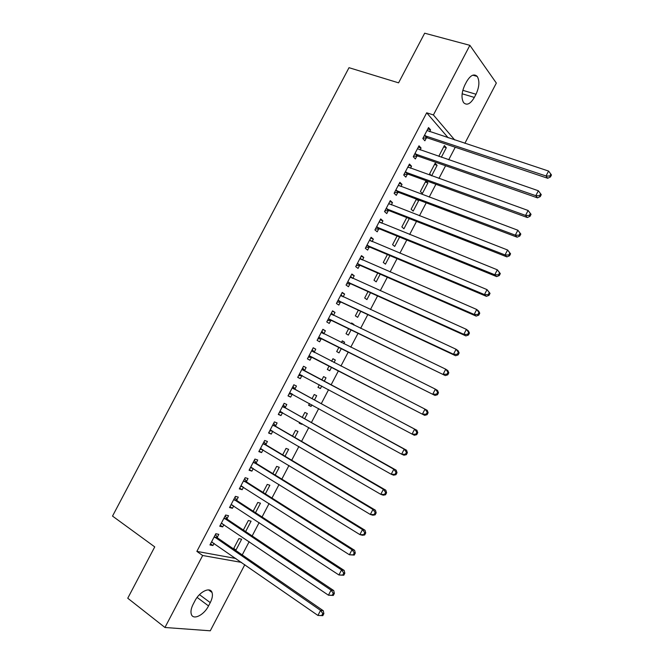 <?xml version="1.0" encoding="UTF-8"?>
<svg xmlns="http://www.w3.org/2000/svg" width="664" height="664" viewBox="0 0 664 664"><rect width="100%" height="100%" fill="white"/><g stroke="black" fill="none" stroke-linecap="round" stroke-linejoin="round"><path stroke-width="1" d="M242.236 554.921L249.166 541.666M252.162 535.939L259.134 522.585M262.064 516.974L269.094 503.528M271.958 498.041L279.038 484.496M281.843 479.126L288.973 465.481M291.712 460.235L298.891 446.49M301.572 441.369L308.801 427.533M311.416 422.52L318.695 408.592M321.252 403.704L328.58 389.668M331.07 384.904L338.433 370.819M340.922 366.055L348.235 352.061M350.775 347.189L358.021 333.328M360.627 328.348L367.798 314.62M370.454 309.532L377.567 295.928M380.273 290.732L387.319 277.262M390.083 271.966L397.055 258.62M399.886 253.216L406.791 240.003M409.663 234.492L416.502 221.403M419.44 215.783L426.213 202.827M429.201 197.1L435.908 184.277M438.945 178.45L445.586 165.743M448.69 159.808L455.255 147.234M244.808 564.682L210.28 630.8L164.954 627.488L202.661 555.502L241.538 562.408M164.954 627.488L127.754 598.231L154.737 546.887L112.523 516.094L349.007 67.686L398.583 82.842L424.669 33.2L469.88 45.326L496.34 83.075L464.866 143.333M245.638 531.573L251.075 521.182L248.336 520.526L243.356 530.046M226.972 518.742L228.549 515.729L225.627 515.023L219.751 526.237L222.697 526.892L223.901 524.61M265.359 493.858L269.874 485.226L267.219 484.413L263.044 492.397M246.435 481.566L248.012 478.561L245.174 477.698L239.314 488.887L242.177 489.7L243.489 487.193M285.022 456.243L288.624 449.354L286.051 448.399L282.681 454.84M265.857 444.482L267.426 441.485L264.67 440.456L258.827 451.62L261.608 452.599L263.035 449.868M304.643 418.718L307.341 413.556L304.842 412.46L302.269 417.382M302.037 423.698L301.73 424.288L299.215 423.234L299.671 422.354M285.229 407.48L286.79 404.492L284.126 403.314L278.299 414.452L280.988 415.581L282.532 412.634M324.215 381.277L326.007 377.849L323.592 376.604L321.808 380.007M321.733 386.025L320.413 388.556L317.973 387.353L319.334 384.746M304.552 370.578L306.112 367.59L303.531 366.262L297.713 377.368L300.327 378.654L301.888 375.666M342.201 341.022L344.633 342.226L342.292 340.831L341.404 342.541M344.633 342.226L343.836 343.753M341.296 348.6L339.047 352.899L336.689 351.555L338.872 347.38M322.787 329.493L325.393 330.78L322.895 329.294L317.093 340.375L319.616 341.811L321.168 338.839M325.393 330.78L323.833 333.751M360.784 311.333L357.647 317.334L355.364 315.848L358.328 310.179M341.985 292.841L344.616 294.052L342.209 292.417L336.416 303.473L338.856 305.067L340.408 302.095M344.616 294.052L343.147 296.858M380.215 274.157L376.197 281.851L373.99 280.216L377.733 273.07M361.133 256.271L363.806 257.424L361.473 255.632L355.697 266.654L358.054 268.405L359.606 265.442M363.806 257.424L362.453 259.998M399.603 237.073L394.707 246.452L392.582 244.676L397.089 236.052M380.24 219.792L382.937 220.871L380.696 218.929L374.936 229.935L377.202 231.827L378.754 228.873M382.937 220.871L381.709 223.22M416.154 199.582L418.702 200.545L417.747 199.632M418.702 200.545L413.166 211.127L411.124 209.21L416.403 199.117M399.305 183.397L402.027 184.409L399.869 182.318L394.117 193.29L396.308 195.34L397.852 192.394M402.027 184.409L400.915 186.534M434.538 164.431L437.111 165.328L435.161 163.228L429.625 173.827L431.467 175.761M437.111 165.328L431.625 175.819M418.32 147.093L421.076 148.039L418.992 145.798L413.265 156.745L415.365 158.945L416.909 155.998M421.076 148.039L420.08 149.94M448.192 137.813L426.686 112.805L196.859 551.386L235.886 558.49M427.807 128.974L430.579 129.887L428.546 127.563L422.819 138.502L424.877 140.776L426.421 137.838M430.579 129.887L429.649 131.671M426.761 137.174L426.537 137.614M443.71 146.877L446.299 147.757L444.39 145.582L438.854 156.173L439.186 156.53M446.299 147.757L441.328 157.268M408.816 165.236L411.555 166.216L409.439 164.049L403.695 175.005L405.845 177.13L407.389 174.184M411.555 166.216L410.501 168.224M427.906 182.932L425.923 180.898L420.378 191.506L422.387 193.498L427.906 182.932L425.35 181.994M389.776 201.582L392.49 202.628L390.283 200.611L384.531 211.6L386.763 213.576L388.307 210.621M392.49 202.628L391.32 204.869M409.281 218.564L403.944 228.773L401.853 226.93L406.75 217.568M370.695 238.019L373.375 239.14L371.093 237.272L365.324 248.286L367.632 250.104L369.184 247.141M373.375 239.14L372.089 241.596M389.917 255.607L385.452 264.139L383.294 262.438L387.411 254.544M351.563 274.547L354.219 275.726L351.845 274.016L346.06 285.055L348.459 286.724L350.011 283.752M354.219 275.726L352.808 278.415M370.504 292.733L366.926 299.58L364.685 298.02L368.03 291.612M332.39 311.159L335.013 312.404L332.556 310.843L326.763 321.916L329.236 323.426L330.796 320.455M335.013 312.404L333.477 315.325M351.48 323.268L353.929 324.439L351.629 322.978L351.19 323.824M353.929 324.439L353.638 324.995M351.048 329.95L348.351 335.113L346.027 333.693L348.6 328.771M313.176 347.853L315.757 349.173L313.217 347.77L307.407 358.859L309.972 360.22L311.532 357.24M315.757 349.173L314.197 352.152M332.905 358.792L335.328 360.029L332.946 358.709L331.602 361.282M335.328 360.029L334.017 362.519M331.543 367.267L329.734 370.719L327.335 369.441L329.128 366.022M294.899 389.021L296.459 386.033L293.837 384.78L288.01 395.893L290.658 397.105L292.226 394.117M314.437 399.985L316.678 395.694L314.221 394.524L312.047 398.682M311.889 404.849L311.076 406.409L308.594 405.281L309.507 403.538M275.543 425.973L277.112 422.976L274.406 421.872L268.571 433.028L271.302 434.073L272.788 431.243M294.841 437.468L297.987 431.442L295.455 430.413L292.484 436.099M256.155 463.007L257.723 460.011L254.926 459.065L249.075 470.245L251.897 471.133L253.266 468.518M275.195 475.042L279.253 467.282L276.639 466.394L272.871 473.606M236.708 500.141L238.285 497.137L235.405 496.348L229.536 507.545L232.441 508.284L233.703 505.885M255.507 512.708L260.479 503.196L257.781 502.457L253.208 511.205M217.219 537.359L218.796 534.346L215.833 533.715L209.948 544.945L212.945 545.526L214.082 543.351M233.736 548.456L236.002 550.016L241.654 539.193L238.882 538.604L233.496 548.904M236.002 550.016L234.766 549.775M208.529 605.925C204.031 615.063 193.232 620.483 191.348 614.333C190.493 611.693 191.091 608.34 193.149 604.265L194.909 600.895C199.515 591.632 210.189 586.511 212.023 592.471C212.912 595.135 212.322 598.521 210.256 602.63L208.529 605.925L197.1 597.417M196.859 551.386L202.661 555.502M426.686 112.805L433.409 114.955L469.88 45.326M466.593 81.68C470.494 75.156 474.046 73.413 477.242 76.443C479.781 80.958 479.366 86.893 476.005 94.246L474.337 97.434C470.427 104.016 466.842 105.75 463.596 102.629C461.115 98.164 461.546 92.271 464.891 84.942L466.593 81.68M454.707 139.971L433.409 114.955M297.762 377.276L300.327 378.654M318.014 387.27L320.413 388.556M288.118 395.694L290.658 397.105M308.694 405.098L311.076 406.409M278.457 414.137L280.988 415.581M299.364 422.943L301.73 424.288M268.787 432.604L271.302 434.073M259.109 451.088L261.608 452.599M249.415 469.589L251.897 471.133M239.712 488.123L242.177 489.7M229.993 506.673L232.441 508.284M220.265 525.249L222.697 526.892M210.529 543.841L212.945 545.526M425.35 135.597L427.4 137.888L547.692 178.267L546.024 175.985L424.362 135.547M549.792 176.026L550.456 176.948L551.477 174.981L550.813 174.059L549.792 176.026L546.024 175.985L548.58 171.063L427.002 130.517M427.4 137.888L423.009 138.137M547.692 178.267L550.456 176.948M550.813 174.059L548.58 171.063M415.788 153.849L417.888 156.057L537.508 197.88L535.798 195.689L414.809 153.791M539.566 195.739L535.798 195.689L538.355 190.759L541.268 194.643L540.587 193.763L539.566 195.739L540.247 196.619L541.268 194.643M417.448 148.744L538.355 190.759L540.587 193.763M417.888 156.057L413.514 156.264M537.508 197.88L540.247 196.619M406.219 172.117L408.36 174.25L527.316 217.526L525.556 215.418L405.248 172.051M529.324 215.468L525.556 215.418L528.112 210.48L531.051 214.339L530.353 213.493L529.324 215.468L530.03 216.315L531.051 214.339M407.887 167.004L528.112 210.48L530.353 213.493M408.36 174.25L404.002 174.416M407.92 166.938L408.401 167.452M527.316 217.526L530.03 216.315M396.64 190.41L398.823 192.469L517.115 237.189L515.297 235.172L395.669 190.336M519.074 235.222L515.297 235.172L517.862 230.234L520.817 234.06L520.103 233.247L519.074 235.222L519.796 236.035L520.817 234.06M398.317 185.281L517.862 230.234L520.103 233.247M398.823 192.469L394.482 192.593M398.408 185.107L399.097 185.862M517.115 237.189L519.796 236.035M387.054 208.728L389.27 210.712L506.889 256.885L505.03 254.951L386.083 208.637M508.807 255.009L505.03 254.951L507.603 250.004L510.574 253.806L509.836 253.025L508.807 255.009L509.545 255.781L510.574 253.806M388.731 203.574L507.603 250.004L509.836 253.025M389.27 210.712L384.954 210.795M388.88 203.3L389.751 204.263M506.889 256.885L509.545 255.781M377.451 227.063L379.708 228.972L496.664 276.606L494.755 274.755L376.488 226.963M498.531 274.813L494.755 274.755L497.328 269.808L500.316 273.576L499.56 272.838L498.531 274.813L499.286 275.552L500.316 273.576M379.136 221.901L497.328 269.808L499.56 272.838M379.708 228.972L375.417 229.014M379.343 221.502L380.389 222.697M496.664 276.606L499.286 275.552M367.831 245.423L370.138 247.257L486.413 296.343L484.463 294.592L366.877 245.315M488.239 294.65L484.463 294.592L487.036 289.628L490.04 293.372L489.268 292.666L488.239 294.65L489.011 295.356L490.04 293.372M369.533 240.243L487.036 289.628L489.268 292.666M370.138 247.257L365.864 247.249M369.798 239.737L371.018 241.156M486.413 296.343L489.011 295.356M358.211 263.799L360.552 265.558L476.154 316.114L474.154 314.445L357.257 263.683M477.931 314.512L474.154 314.445L476.727 309.482L478.719 311.167L479.757 313.192L478.96 312.52L477.931 314.512L478.727 315.176L479.757 313.192M359.913 258.603L476.727 309.482L478.96 312.52M360.552 265.558L356.294 265.517M360.237 257.989L361.623 259.641M476.154 316.114L478.727 315.176M348.567 282.2L350.957 283.885L465.879 335.909L463.829 334.332L347.621 282.076M467.614 334.399L463.829 334.332L466.41 329.361L468.452 330.962L469.456 333.046L468.643 332.407L467.614 334.399L468.427 335.029L469.456 333.046M350.285 276.988L466.41 329.361L468.643 332.407M350.957 283.885L346.724 283.794M350.667 276.266L352.219 278.158M465.879 335.909L468.427 335.029M338.922 300.626L341.354 302.236L455.595 355.73L453.495 354.244L337.976 300.485M457.28 354.31L453.495 354.244L456.085 349.264L458.168 350.775L459.148 352.916L458.318 352.318L457.28 354.31L458.119 354.908L459.148 352.916M340.649 295.397L456.085 349.264L458.318 352.318M341.354 302.236L337.138 302.103M341.08 294.567L342.807 296.7M455.595 355.73L458.119 354.908M329.261 319.077L445.295 375.575L328.323 318.928M446.93 374.247L443.154 374.181L445.735 369.192L447.876 370.612L448.822 372.811L447.968 372.247L446.93 374.247L447.785 374.803L448.822 372.811M330.996 313.831L445.735 369.192L447.968 372.247M331.734 320.604L327.535 320.43M331.485 312.885L333.369 315.276M445.295 375.575L447.785 374.803M319.591 337.544L434.986 395.445L318.654 337.387M436.572 394.208L432.787 394.142L435.385 389.146L437.568 390.482L438.481 392.739L437.609 392.208L436.572 394.208L437.451 394.731L438.481 392.739M321.326 332.282L435.385 389.146L437.609 392.208M322.098 338.997L317.923 338.781M321.882 331.22L323.924 333.876M434.986 395.445L437.451 394.731M309.905 356.037L424.661 415.349L308.976 355.862M426.205 414.195L422.412 414.128L425.01 409.132L427.243 410.369L428.131 412.693L427.243 412.195L426.205 414.195L427.093 414.685L428.131 412.693M311.648 350.758L425.01 409.132L427.243 412.195M312.462 357.415L308.303 357.157M312.263 349.588L314.487 352.518M424.661 415.349L427.093 414.685M416.726 434.671L417.764 432.671L416.851 432.214L415.813 434.214L416.726 434.671L414.319 435.269L299.29 374.371M415.813 434.214L412.029 434.14L414.626 429.135L416.909 430.289L305.224 371.234L302.635 367.972M301.962 369.259L414.626 429.135L416.851 432.214M302.361 375.699L298.667 375.55M417.764 432.671L416.909 430.289M406.351 454.674L407.389 452.674L406.459 452.25L405.413 454.259L406.351 454.674L403.969 455.222L401.629 454.184L289.587 392.897M405.413 454.259L401.629 454.184L404.227 449.171L406.559 450.233L295.563 389.693L292.998 386.382M292.268 387.776L404.227 449.171L406.459 452.25M292.384 394.125L289.023 393.968M407.389 452.674L406.559 450.233M395.952 474.702L396.997 472.702L396.043 472.32L395.005 474.328L395.952 474.702L393.603 475.192L391.212 474.245L279.868 411.448M395.005 474.328L391.212 474.245L393.818 469.232L396.192 470.195L285.885 408.169L283.345 404.808M282.557 406.318L393.818 469.232L396.043 472.32M282.432 412.576L279.37 412.402M396.997 472.702L396.192 470.195M385.543 494.763L386.589 492.754L385.618 492.406L384.572 494.423L385.543 494.763L383.219 495.195L380.779 494.34L270.14 430.015M384.572 494.423L380.779 494.34L383.394 489.318L385.817 490.19L276.199 426.661L273.684 423.258M272.829 424.885L383.394 489.318L385.618 492.406M272.464 431.052L269.7 430.861M386.589 492.754L385.817 490.19M375.127 514.849L376.173 512.84L375.177 512.525L374.131 514.542L375.127 514.849L372.828 515.222L370.338 514.459L260.404 448.607M374.131 514.542L370.338 514.459L372.952 509.429L375.426 510.218L266.505 445.187L264.006 441.734M263.093 443.469L372.952 509.429L375.177 512.525M262.488 449.545L260.022 449.345M376.173 512.84L375.426 510.218M364.694 534.96L365.739 532.943L364.727 532.669L363.681 534.686L364.694 534.96L362.419 535.275L359.888 534.603L250.66 467.224M363.681 534.686L359.888 534.603L362.502 529.565L365.026 530.262L256.794 463.729L254.32 460.227M253.349 462.078L362.502 529.565L364.727 532.669M252.503 468.045L250.328 467.854M365.739 532.943L365.026 530.262M354.244 555.096L355.29 553.079L354.261 552.838L353.215 554.863L354.244 555.096L349.413 554.772L240.891 485.865M353.215 554.863L349.413 554.772L352.036 549.726L354.609 550.331L247.074 482.296L244.626 478.744M243.588 480.711L352.036 549.726L354.261 552.838M242.509 486.571L240.625 486.38M355.29 553.079L354.609 550.331M343.778 575.256L344.832 573.239L343.778 573.04L342.732 575.057L343.778 575.256L338.93 574.974L231.122 504.524M342.732 575.057L338.93 574.974L341.553 569.919L344.176 570.434L237.338 500.88L234.915 497.286M233.819 499.369L341.553 569.919L343.778 573.04M232.508 505.105L230.914 504.93M344.832 573.239L344.176 570.434M333.303 595.442L334.357 593.425L333.286 593.259L332.232 595.284L333.303 595.442L328.439 595.193L221.336 523.207M332.232 595.284L328.439 595.193L331.062 590.138L333.735 590.562L227.594 519.489L225.187 515.853M224.042 518.044L331.062 590.138L333.286 593.259M222.498 523.664L221.187 523.498M334.357 593.425L333.735 590.562M322.82 615.661L323.866 613.636L322.779 613.511L321.725 615.536L322.82 615.661L317.923 615.445L211.542 541.915M321.725 615.536L317.923 615.445L320.554 610.382L323.277 610.714L217.842 538.122L215.46 534.437M214.248 536.744L320.554 610.382L322.779 613.511M212.48 542.231L211.442 542.09M323.866 613.636L323.277 610.714M476.005 94.246L462.808 90.312M474.337 97.434L462.136 93.773M210.256 602.63L199.466 594.637M424.661 135.522L426.72 137.813M415.108 153.766L417.208 155.974M405.546 172.026L407.679 174.167M395.968 190.311L398.143 192.377M386.382 208.62L388.598 210.604M376.778 226.947L379.044 228.856M367.167 245.298L369.474 247.132M360.096 258.811L360.585 259.192M357.547 263.674L359.896 265.434M350.459 277.203L351.073 277.643M347.911 282.067L350.301 283.752M340.815 295.613L341.611 296.152M338.267 300.485L340.698 302.095M331.162 314.047L332.282 314.753M328.614 318.928L331.079 320.455M321.5 332.506L323.327 333.577M318.944 337.387L321.459 338.839M311.823 350.982L314.371 352.376M309.258 355.871L311.814 357.249M302.128 369.483L304.718 370.803M302.635 369.923L305.224 371.234M299.572 374.38L302.17 375.675M292.434 388.008L295.065 389.245M292.932 388.448L295.563 389.693M289.861 392.905L291.828 393.818M282.723 406.551L285.396 407.713M283.213 407.007L285.885 408.169M280.15 411.464L281.378 411.987M272.995 425.118L275.709 426.205M273.485 425.582L276.199 426.661M270.422 430.031L271.327 430.388M263.259 443.71L266.015 444.722M263.749 444.174L266.505 445.187M260.678 448.632L261.4 448.889M253.507 462.327L256.312 463.256M253.997 462.8L256.794 463.729M250.934 467.249L251.531 467.448M243.754 480.96L246.593 481.807M244.227 481.441L247.074 482.296M241.165 485.89L241.663 486.031M233.977 499.619L236.865 500.39M234.458 500.108L237.338 500.88M224.2 518.302L227.129 518.991M224.673 518.8L227.594 519.489M214.397 537.002L217.377 537.616M214.87 537.508L217.842 538.122M477.242 76.443L472.801 75.173M212.023 592.471L208.504 589.898M425.151 135.547L427.209 137.838M415.539 153.782L417.631 155.99M405.903 172.042L408.045 174.175M396.267 190.319L398.441 192.377M386.614 208.62L388.838 210.612M376.953 226.955L379.219 228.864M367.283 245.298L369.591 247.132M357.597 263.674L359.946 265.434"/></g></svg>
